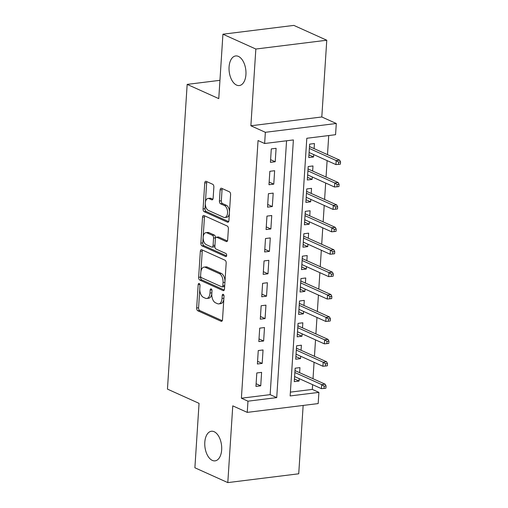 <?xml version="1.0" encoding="UTF-8"?>
<svg xmlns="http://www.w3.org/2000/svg" width="508" height="508" viewBox="0 0 508 508"><rect width="100%" height="100%" fill="white"/><g stroke="black" fill="none" stroke-linecap="round" stroke-linejoin="round"><path stroke-width="0.76" d="M199.18 283.502A1.6 0.895 -97.1 0 0 198.882 283.451A1.6 0.895 -97.1 0 0 198.177 284.632L196.666 308A2.286 1.276 -97.1 0 0 197.815 310.782L221.075 321.259A2.286 1.276 -97.1 0 0 221.501 321.329A2.286 1.276 -97.1 0 0 222.51 319.646L224.022 296.278A1.6 0.895 -97.1 0 0 223.215 294.329A1.6 0.895 -97.1 0 0 222.917 294.278A1.6 0.895 -97.1 0 0 222.212 295.459L222.015 298.488A7.322 4.089 -97.1 0 1 218.783 303.886A7.322 4.089 -97.1 0 1 217.424 303.657L215.487 302.787A7.322 4.089 -97.1 0 1 211.811 293.884L212.001 290.862A1.6 0.895 -97.1 0 0 211.201 288.912A1.6 0.895 -97.1 0 0 210.903 288.868A1.6 0.895 -97.1 0 0 210.191 290.049L210.001 293.072A7.322 4.089 -97.1 0 1 206.762 298.469A7.322 4.089 -97.1 0 1 205.41 298.247L203.473 297.37A7.322 4.089 -97.1 0 1 199.79 288.468L199.987 285.445A1.6 0.895 -97.1 0 0 199.18 283.502M236.576 85.09A14.91 8.338 -97.1 0 0 239.338 85.547A14.91 8.338 -97.1 0 0 245.967 72.155A14.91 8.338 -97.1 0 0 238.43 56.407A14.91 8.338 -97.1 0 0 235.661 55.95A14.91 8.338 -97.1 0 0 229.038 69.348A14.91 8.338 -97.1 0 0 236.576 85.09M212.306 460.394A14.91 8.338 -97.1 0 0 215.068 460.858A14.91 8.338 -97.1 0 0 221.698 447.459A14.91 8.338 -97.1 0 0 214.16 431.717A14.91 8.338 -97.1 0 0 211.391 431.26A14.91 8.338 -97.1 0 0 204.768 444.652A14.91 8.338 -97.1 0 0 212.306 460.394M213.862 187.071A2.286 1.276 -97.1 0 0 212.712 184.29L206.184 181.35A2.286 1.276 -97.1 0 0 205.759 181.28A2.286 1.276 -97.1 0 0 204.749 182.969L203.073 208.921A2.286 1.276 -97.1 0 0 204.222 211.703L227.482 222.18A2.286 1.276 -97.1 0 0 227.908 222.25A2.286 1.276 -97.1 0 0 228.917 220.561L230.594 194.615A2.286 1.276 -97.1 0 0 229.445 191.827L221.564 188.278A2.286 1.276 -97.1 0 0 221.139 188.208A2.286 1.276 -97.1 0 0 220.129 189.897L219.412 201.003A2.286 1.276 -97.1 0 0 220.561 203.784L224.472 205.543A6.115 3.423 -97.1 0 1 227.559 212.001A6.115 3.423 -97.1 0 1 224.841 217.5A6.115 3.423 -97.1 0 1 223.711 217.31L208.394 210.414A6.115 3.423 -97.1 0 1 205.302 203.956A6.115 3.423 -97.1 0 1 208.02 198.457A6.115 3.423 -97.1 0 1 209.156 198.647L211.709 199.796A2.286 1.276 -97.1 0 0 212.134 199.866A2.286 1.276 -97.1 0 0 213.144 198.177L213.862 187.071M264.636 143.504L265.36 132.302L336.29 123.495L335.566 134.703L306.807 138.271L290.144 395.942L318.897 392.373L318.173 403.574L247.25 412.382L247.974 401.18L276.727 397.612L293.389 139.935L264.636 143.504L258.051 140.538L241.389 398.215L247.974 401.18M247.25 412.382L232.766 405.86L227.806 482.6L194.888 467.773L199.053 403.352L167.456 389.115L187.166 84.392L218.764 98.628L222.929 34.207L255.841 49.035L250.876 125.781L265.36 132.302M201.765 249.752A2.286 1.276 -97.1 0 0 201.339 249.676A2.286 1.276 -97.1 0 0 200.33 251.365L198.647 277.317A2.286 1.276 -97.1 0 0 199.796 280.099L223.063 290.582A2.286 1.276 -97.1 0 0 223.482 290.652A2.286 1.276 -97.1 0 0 224.492 288.963L226.174 263.011A2.286 1.276 -97.1 0 0 225.025 260.229L201.765 249.752M200.863 243.116L202.54 217.164A2.286 1.276 -97.1 0 1 203.549 215.481A2.286 1.276 -97.1 0 1 203.975 215.551L227.235 226.028A2.286 1.276 -97.1 0 1 228.384 228.81L227.667 239.916A2.286 1.276 -97.1 0 1 226.657 241.605A2.286 1.276 -97.1 0 1 226.231 241.535L216.795 237.287A2.286 1.276 -97.1 0 0 216.376 237.217A2.286 1.276 -97.1 0 0 215.367 238.9L214.884 246.272A2.286 1.276 -97.1 0 0 216.04 249.053L225.857 253.479A1.6 0.895 -97.1 0 1 226.67 255.168A1.6 0.895 -97.1 0 1 225.958 256.603A1.6 0.895 -97.1 0 1 225.66 256.553L202.013 245.897A2.286 1.276 -97.1 0 1 200.863 243.116L202.775 242.881L204.457 216.929L202.54 217.164M222.929 34.207L293.853 25.4L326.771 40.227L255.841 49.035M227.806 482.6L298.729 473.793L303.149 405.441M313.715 154.584L313.563 156.985L308.94 154.902M314.103 148.622L314.433 143.542L309.639 144.139L308.769 157.582L313.563 156.985M312.268 176.987L312.115 179.394L307.492 177.311M312.655 171.031L312.979 165.951L308.191 166.541L307.321 179.984L312.115 179.394M310.82 199.396L310.661 201.797L306.045 199.72M311.201 193.434L311.531 188.354L306.743 188.951L305.873 202.394L310.661 201.797M309.372 221.799L309.213 224.206L304.597 222.123M309.753 215.843L310.083 210.763L305.289 211.353L304.419 224.803L309.213 224.206M307.918 244.208L307.765 246.609L303.149 244.532M308.305 238.246L308.635 233.166L303.841 233.763L302.971 247.206L307.765 246.609M306.47 266.611L306.318 269.018L301.695 266.935M306.857 260.655L307.188 255.575L302.393 256.172L301.523 269.615L306.318 269.018M305.022 289.02L304.87 291.427L300.247 289.344M305.41 283.058L305.74 277.978L300.946 278.575L300.076 292.017L304.87 291.427M303.574 311.429L303.416 313.83L298.799 311.747M303.962 305.467L304.286 300.387L299.498 300.984L298.628 314.427L303.416 313.83M302.127 333.832L301.968 336.239L297.351 334.156M302.508 327.876L302.838 322.796L298.044 323.386L297.18 336.829L301.968 336.239M300.679 356.241L300.52 358.642L295.904 356.565M301.06 350.279L301.39 345.199L296.596 345.796L295.726 359.239L300.52 358.642M256.807 372.961L255.943 386.404L260.731 385.813L261.601 372.364L256.807 372.961M258.261 350.558L257.391 364.001L262.179 363.404L263.049 349.961L258.261 350.558M259.709 328.149L258.839 341.592L263.633 340.995L264.497 327.552L259.709 328.149M261.156 305.74L260.286 319.189L265.081 318.592L265.951 305.149L261.156 305.74M262.604 283.337L261.734 296.78L266.529 296.183L267.399 282.74L262.604 283.337M264.052 260.928L263.182 274.371L267.976 273.78L268.846 260.337L264.052 260.928M265.506 238.525L264.636 251.968L269.424 251.371L270.294 237.928L265.506 238.525M266.954 216.116L266.084 229.559L270.872 228.968L271.742 215.519L266.954 216.116M268.402 193.713L267.532 207.156L272.326 206.559L273.196 193.116L268.402 193.713M269.85 171.304L268.98 184.747L273.774 184.15L274.644 170.707L269.85 171.304M241.389 398.215L270.142 394.646L286.563 140.786M275.222 161.747L276.092 148.304L271.297 148.895L270.427 162.344L275.222 161.747L270.605 159.664M290.392 392.132L312.318 389.407L312.623 384.683M313.011 378.72L314.071 362.274M314.458 356.318L315.519 339.871M315.906 333.908L316.967 317.462M317.354 311.506L318.421 295.059M318.802 289.096L319.869 272.65M320.256 266.687L321.316 250.241M321.704 244.285L322.764 227.838M323.151 221.875L324.212 205.429M324.599 199.473L325.666 183.026M326.047 177.063L327.114 160.617M327.495 154.661L328.733 135.547M299.612 372.688L299.942 367.608L295.148 368.198L294.278 381.648L299.072 381.051L299.225 378.644M219.945 80.321L187.166 84.392M250.876 125.781L321.805 116.973L326.771 40.227M321.805 116.973L336.29 123.495M312.318 389.407L318.897 392.373M270.142 394.646L276.727 397.612M299.072 381.051L294.45 378.968M260.731 385.813L256.115 383.73M262.179 363.404L257.562 361.321M263.633 340.995L259.01 338.919M265.081 318.592L260.458 316.509M266.529 296.183L261.912 294.107M267.976 273.78L263.36 271.697M269.424 251.371L264.808 249.288M270.872 228.968L266.255 226.886M272.326 206.559L267.703 204.476M273.774 184.15L269.151 182.074M206.762 298.469L208.68 298.234A7.322 4.089 -97.1 0 0 211.817 293.776M218.783 303.886L220.701 303.644A7.322 4.089 -97.1 0 0 223.831 299.187M199.765 289.446L198.584 307.759A2.286 1.276 -97.1 0 0 199.733 310.54L222.256 320.688M200.622 276.174L200.565 277.082A2.286 1.276 -97.1 0 0 201.714 279.864L224.238 290.011M202.501 250.082A2.286 1.276 -97.1 0 0 202.241 251.13L200.92 271.583M200.616 275.717A1.6 0.895 -97.1 0 0 201.422 277.66L221.837 286.861A1.6 0.895 -97.1 0 0 222.136 286.912A1.6 0.895 -97.1 0 0 222.841 285.731L223.05 282.537A7.322 4.089 -97.1 0 0 219.367 273.641L205.41 267.348A7.322 4.089 -97.1 0 0 204.057 267.125A7.322 4.089 -97.1 0 0 200.819 272.523L200.616 275.717M222.136 286.912L224.053 286.671A1.6 0.895 -97.1 0 0 224.688 285.915M224.987 281.324A7.322 4.089 -97.1 0 0 221.285 273.399L219.367 273.641M204.057 267.125L205.969 266.891A7.322 4.089 -97.1 0 1 207.328 267.113L221.285 273.399M204.711 215.881A2.286 1.276 -97.1 0 0 204.457 216.929M227.413 240.963L218.713 237.046A2.286 1.276 -97.1 0 0 218.294 236.976L216.376 237.217M226.587 255.873L203.93 245.662L202.013 245.897M207.01 232.874A6.115 3.423 -97.1 0 0 205.873 232.683A6.115 3.423 -97.1 0 0 203.156 238.182A6.115 3.423 -97.1 0 0 206.248 244.64L211.645 247.072A2.286 1.276 -97.1 0 0 212.065 247.142A2.286 1.276 -97.1 0 0 213.081 245.453L213.557 238.087A2.286 1.276 -97.1 0 0 212.401 235.306L207.01 232.874L208.928 232.639A6.115 3.423 -97.1 0 0 207.791 232.448L205.873 232.683M212.065 247.142L213.982 246.901A2.286 1.276 -97.1 0 0 214.922 245.732M208.928 232.639L214.319 235.064A2.286 1.276 -97.1 0 1 215.468 237.846L215.436 238.385M202.775 242.881A2.286 1.276 -97.1 0 0 203.93 245.662M208.02 198.457L209.937 198.222A6.115 3.423 -97.1 0 1 211.074 198.406L212.884 199.225M224.841 217.5L226.759 217.259A6.115 3.423 -97.1 0 0 229.368 213.608M229.483 211.855A6.115 3.423 -97.1 0 0 226.384 205.308L224.472 205.543M222.301 188.614A2.286 1.276 -97.1 0 0 222.047 189.655L221.329 200.762A2.286 1.276 -97.1 0 0 222.479 203.543L226.384 205.308M205.302 203.867L204.991 208.68A2.286 1.276 -97.1 0 0 206.14 211.461L228.664 221.609M206.921 181.68A2.286 1.276 -97.1 0 0 206.667 182.728L205.416 202.114M323.99 388.442L325.907 388.201L326.053 385.959L324.136 386.201L323.99 388.442L321.456 388.658L321.716 384.626L325.164 384.2L294.996 370.605M324.136 386.201L321.716 384.626L294.869 372.529M321.456 388.658L294.608 376.568M325.164 384.2L326.053 385.959M325.438 366.033L327.355 365.798L327.501 363.557L325.584 363.791L325.438 366.033L322.904 366.255L323.164 362.223L326.612 361.791L296.443 348.196M325.584 363.791L323.164 362.223L296.316 350.126M322.904 366.255L296.056 354.159M326.612 361.791L327.501 363.557M326.885 343.63L328.803 343.389L328.949 341.147L327.031 341.389L326.885 343.63L324.352 343.846L324.612 339.814L328.06 339.388L297.891 325.793M327.031 341.389L324.612 339.814L297.764 327.717M324.352 343.846L297.504 331.749M328.06 339.388L328.949 341.147M328.339 321.221L330.251 320.98L330.397 318.745L328.479 318.98L328.339 321.221L325.799 321.443L326.06 317.411L329.514 316.979L299.339 303.384M328.479 318.98L326.06 317.411L299.218 305.314M325.799 321.443L298.952 309.347M329.514 316.979L330.397 318.745M329.787 298.812L331.705 298.577L331.845 296.335L329.933 296.577L329.787 298.812L327.247 299.034L327.508 295.002L330.962 294.57L300.787 280.981M329.933 296.577L327.508 295.002L300.666 282.905M327.247 299.034L300.406 286.937M330.962 294.57L331.845 296.335M331.235 276.409L333.153 276.168L333.299 273.933L331.381 274.168L331.235 276.409L328.701 276.631L328.962 272.593L332.41 272.167L302.235 258.572M331.381 274.168L328.962 272.593L302.114 260.502M328.701 276.631L301.854 264.535M332.41 272.167L333.299 273.933M332.683 254L334.601 253.765L334.747 251.524L332.829 251.758L332.683 254L330.149 254.222L330.41 250.19L333.858 249.758L303.689 236.169M332.829 251.758L330.41 250.19L303.562 238.093M330.149 254.222L303.301 242.126M333.858 249.758L334.747 251.524M334.131 231.597L336.048 231.356L336.194 229.114L334.277 229.356L334.131 231.597L331.597 231.813L331.857 227.781L335.305 227.355L305.137 213.76M334.277 229.356L331.857 227.781L305.01 215.684M331.597 231.813L304.749 219.723M335.305 227.355L336.194 229.114M335.578 209.188L337.496 208.953L337.642 206.712L335.725 206.946L335.578 209.188L333.045 209.41L333.305 205.378L336.76 204.946L306.584 191.351M335.725 206.946L333.305 205.378L306.457 193.281M333.045 209.41L306.197 197.314M336.76 204.946L337.642 206.712M337.033 186.785L338.95 186.544L339.09 184.302L337.172 184.544L337.033 186.785L334.493 187.001L334.753 182.969L338.207 182.543L308.032 168.948M337.172 184.544L334.753 182.969L307.911 170.872M334.493 187.001L307.651 174.904M338.207 182.543L339.09 184.302M338.48 164.376L340.398 164.141L340.544 161.9L338.626 162.135L338.48 164.376L335.94 164.598L336.201 160.566L339.655 160.134L309.48 146.539M338.626 162.135L336.201 160.566L309.359 148.469M335.94 164.598L309.099 152.502M339.655 160.134L340.544 161.9M199.86 284.423L198.177 284.632M223.895 295.25L222.212 295.459M211.874 289.839L210.191 290.049M211.874 292.837L210.001 293.072M223.895 298.253L222.015 298.488M221.894 321.158L221.075 321.259M199.733 310.54L197.815 310.782M198.584 307.759L196.666 308M223.876 290.481L223.063 290.582M201.714 279.864L199.796 280.099M200.565 277.082L198.647 277.317M202.241 251.13L200.33 251.365M224.72 285.496L222.841 285.731M224.923 282.308L223.05 282.537M207.328 267.113L205.41 267.348M227.051 241.433L226.231 241.535M218.713 237.046L216.795 237.287M226.231 256.483L225.66 256.553M214.954 245.224L213.081 245.453M215.468 237.846L213.557 238.087M214.319 235.064L212.401 235.306M212.528 199.695L211.709 199.796M211.074 198.406L209.156 198.647M222.479 203.543L220.561 203.784M221.329 200.762L219.412 201.003M222.047 189.655L220.129 189.897M228.302 222.079L227.482 222.18M206.14 211.461L204.222 211.703M204.991 208.68L203.073 208.921M206.667 182.728L204.749 182.969"/></g></svg>

